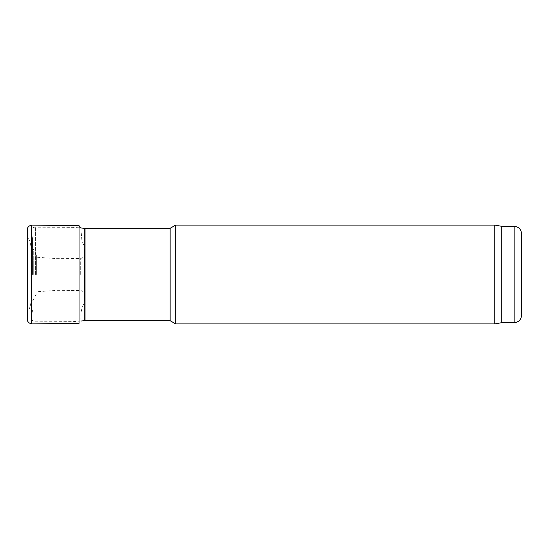 <?xml version="1.0" encoding="UTF-8"?>
<svg xmlns="http://www.w3.org/2000/svg" width="549" height="549" viewBox="0 0 549 549"><rect width="100%" height="100%" fill="white"/><g stroke="black" fill="none" stroke-linecap="round" stroke-linejoin="round"><path stroke-width="0.41" stroke-dasharray="2.75 2.06" d="M31.423 274.5L31.423 231.047L31.423 274.5M170.128 228.302L170.128 320.698M175.694 225.09L175.694 323.91M494.779 225.09L494.779 323.91M501.786 226.325L501.786 322.675M521.55 233.737L521.55 315.263M36.364 274.5L36.364 254.99L36.364 274.5M32.556 274.5L32.556 238.465L32.556 274.5M31.362 323.91L31.362 225.09M33.022 279.228L33.022 256.953L33.022 279.228M80.868 227.972L81.87 240.318L83.702 245.211L84.608 249.809L84.608 299.191C84.841 304.05 80.628 307.104 80.916 316.869C80.291 317.85 82.371 321.783 79.035 323.354L79.035 225.646M80.689 274.5L80.689 258.462L80.689 274.5M35.404 274.5L35.404 227.094L35.404 274.5M72.893 274.5L72.893 227.355L72.893 274.5M74.87 274.5L74.87 227.451L74.87 274.5M84.182 228.267L84.182 320.733M85.047 228.302L85.047 320.698M514.139 226.325L514.139 322.675M35.205 274.5L35.205 252.197L35.205 274.5M33.715 274.5L33.715 250.708L33.715 274.5M79.035 227.814L72.893 227.355L34.505 227.19C34.779 227.08 31.986 227.348 31.423 231.047M80.868 321.028L72.893 321.645L34.505 321.81C34.779 321.92 31.986 321.652 31.423 317.953M32.556 247.915L36.364 254.99M32.556 301.085L36.364 294.01M32.556 238.465L31.423 233.119M32.556 310.535L31.423 315.881M84.601 296.529C85.006 293.29 83.702 291.286 80.689 290.538L57.123 290.339L33.022 292.047C31.355 292.768 30.737 294.12 31.176 296.103L30.909 301.902C30.703 308.25 26.777 312.093 27.45 315.551L27.45 233.449C26.777 236.907 30.703 240.75 30.909 247.098L31.176 252.897C30.737 254.88 31.355 256.232 33.022 256.953L57.123 258.661L80.689 258.462C83.702 257.714 85.006 255.71 84.601 252.471L84.601 296.529L84.601 252.471M27.457 314.735L27.457 231.637M27.457 317.706L27.457 231.294M84.601 274.267L84.601 297.366L84.601 274.267M84.608 299.191L84.608 249.809"/><path stroke-width="0.82" d="M85.047 320.698L170.128 320.698L170.128 228.302L85.047 228.302L85.047 320.698L84.182 320.733L84.182 228.267L79.035 227.814M170.128 320.698L175.694 323.91L175.694 225.09L170.128 228.302M501.786 322.675L501.786 226.325L514.139 226.325L514.139 322.675L501.786 322.675L494.779 323.91L494.779 225.09L175.694 225.09M514.139 322.675C518.64 322.236 521.111 319.765 521.55 315.263L521.55 233.737C521.111 229.235 518.64 226.764 514.139 226.325M31.362 225.09L31.362 323.91C28.061 322.839 26.757 320.774 27.457 317.706L27.457 231.294C26.757 228.226 28.061 226.161 31.362 225.09L79.035 225.646L79.035 323.354L31.362 323.91M84.182 320.733L80.868 321.028M84.182 228.267L85.047 228.302M494.779 323.91L175.694 323.91M501.786 226.325L494.779 225.09M27.45 315.551L27.45 233.449M27.457 314.735L27.457 231.637M79.035 225.646L80.868 227.972"/></g></svg>
